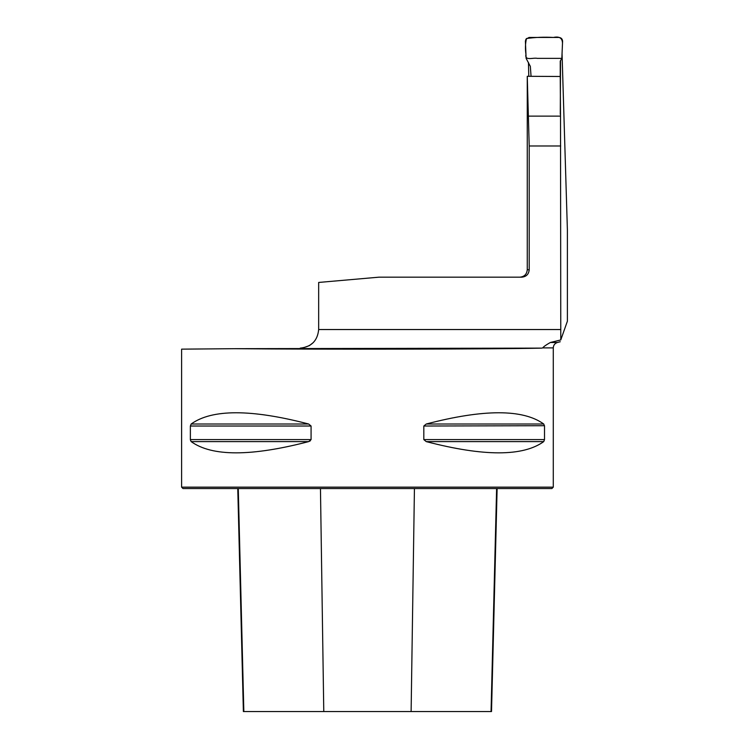 <?xml version="1.0" encoding="UTF-8"?>
<svg xmlns="http://www.w3.org/2000/svg" width="749" height="749" viewBox="0 0 749 749"><rect width="100%" height="100%" fill="white"/><g stroke="black" fill="none" stroke-linecap="round" stroke-linejoin="round"><path stroke-width="1.12" d="M528.391 116.123L560.514 116.123L560.243 76.492L527.259 76.295L529.206 145.98L529.206 269.743C528.757 274.265 526.275 276.737 521.744 277.177L378.919 277.177L318.662 282.448L318.662 329.532C317.567 340.72 311.425 346.918 300.246 348.116L302.989 347.892L309.346 345.645M560.514 116.123L560.776 339.943L567.386 321.199L567.386 229.793L562.05 53.516M541.724 348.116L234.699 348.688C322.978 349.53 500.725 349.203 541.724 348.116L542.716 347.892C543.671 346.609 546.218 344.821 550.337 342.499L557.406 342.499L550.337 342.499L560.776 339.943M542.716 347.892L553.277 347.892L553.277 487.159L181.614 487.159L181.614 349.146L234.699 348.688M311.078 439.597L190.368 439.597L190.368 426.022L191.164 424.009C211.976 409.02 251.13 409.02 308.644 424.009L311.078 426.022L311.078 439.597L308.644 441.61C251.13 456.59 211.976 456.59 191.164 441.61L190.386 439.897M191.164 441.61L308.644 441.61L310.376 440.796M543.727 424.009L544.514 426.022L544.514 439.597L543.727 441.61C522.914 456.59 483.76 456.59 426.247 441.61L423.812 439.597L423.812 426.022L426.247 424.009C483.76 409.02 522.914 409.02 543.727 424.009L426.247 424.009M423.812 426.022L544.504 425.713M313.391 342.499L309.384 345.626M527.259 76.295L527.259 269.743L529.206 269.743M528.794 76.304L528.448 62.439M560.524 60.632L560.289 114.307M553.277 487.159L551.882 488.554L183.009 488.554L181.614 487.159M237.77 488.554L243.378 711.55L491.513 711.55L497.121 488.554M531.06 76.314L530.339 66.371L526.126 58.366L525.395 41.139L525.967 39.173L529.075 37.45L558.913 37.45C561.235 37.693 562.452 38.976 562.583 41.298L561.844 58.366L560.243 61.118L560.243 76.492M561.844 58.366L562.49 43.433C562.424 38.133 559.4 36.139 553.445 37.45C544.214 36.926 535.226 37.281 526.472 38.527C525.311 43.582 525.143 48.863 525.948 54.368C524.478 61.184 533.157 57.392 537.286 58.366L561.844 58.366M560.701 329.532L318.662 329.532M560.701 145.98L529.206 145.98M414.431 488.554L411.117 711.55M496.615 488.554L491.054 711.55M238.276 488.554L243.837 711.55M320.46 488.554L323.774 711.55M426.247 441.61L543.727 441.61M423.812 439.597L544.514 439.597M191.164 424.009L308.644 424.009M190.368 426.022L311.078 426.022M553.277 347.892C553.436 345.158 554.812 343.37 557.406 342.499L560.252 341.741M527.259 269.743C526.819 274.256 524.337 276.737 519.825 277.177"/></g></svg>
